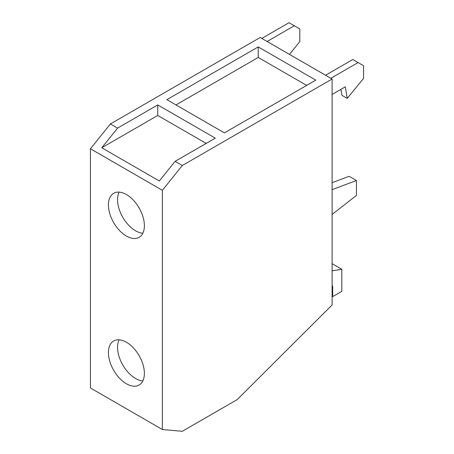 <?xml version="1.0" encoding="UTF-8"?>
<svg xmlns="http://www.w3.org/2000/svg" width="454" height="454" viewBox="0 0 454 454"><rect width="100%" height="100%" fill="white"/><g stroke="black" fill="none" stroke-linecap="round" stroke-linejoin="round"><path stroke-width="0.68" d="M332.112 189.624L356.441 180.533L349.132 176.311L332.112 182.673M306.666 85.403L258.235 57.442L175.993 104.919M356.441 180.533L356.441 195.436L332.112 214.43M340.931 89.359L341.93 95.323L347.225 98.382L345.295 86.839L332.112 94.449M330.858 78.292L358.081 62.573L363.563 65.739L363.563 78.4L347.225 98.382M358.081 62.573L352.786 59.514L325.563 75.233M267.094 41.479L294.317 25.759L299.799 28.925L299.799 41.581L289.487 54.406M294.317 25.759L289.016 22.7L261.793 38.42M332.112 263.689L341.822 269.296L341.822 291.343L332.686 296.615L332.112 296.286M332.112 286.4L332.686 286.065L332.686 296.615M315.78 80.137L224.424 132.88L166.879 99.659L258.235 46.91L315.78 80.137M258.235 57.442L258.235 46.91M157.742 104.931L215.287 138.158L175.108 161.352L159.32 180.998L101.77 147.771L117.563 128.13L157.742 104.931L157.742 115.458L101.77 147.771M206.173 143.419L157.742 115.458M341.822 269.296L332.112 270.822M175.108 161.352L182.304 165.506L162.367 190.305L90.437 148.776L90.437 387.988L162.367 429.518L162.367 190.305M90.437 148.776L110.367 123.976L260.176 37.483L332.112 79.013L182.304 165.506M110.367 123.976L117.563 128.13M332.112 79.013L332.112 304.94L237.249 399.577L182.304 431.3L162.367 429.518M119.101 339.796A25.435 14.681 -120 0 0 135.536 378.483A25.435 14.681 -120 0 0 142.84 380.906M126.399 342.225A25.435 14.681 60 0 1 143.016 364.636A25.435 14.681 60 0 1 139.117 385.015A25.435 14.681 60 0 1 126.399 383.755A25.435 14.681 60 0 1 109.789 361.344A25.435 14.681 60 0 1 113.687 340.965A25.435 14.681 60 0 1 126.399 342.225M119.101 192.11A25.435 14.681 -120 0 0 135.536 230.797A25.435 14.681 -120 0 0 142.84 233.22M126.399 236.069A25.435 14.681 60 0 1 109.789 213.658A25.435 14.681 60 0 1 113.687 193.279A25.435 14.681 60 0 1 126.399 194.539A25.435 14.681 60 0 1 143.016 216.95A25.435 14.681 60 0 1 139.117 237.328A25.435 14.681 60 0 1 126.399 236.069"/></g></svg>
